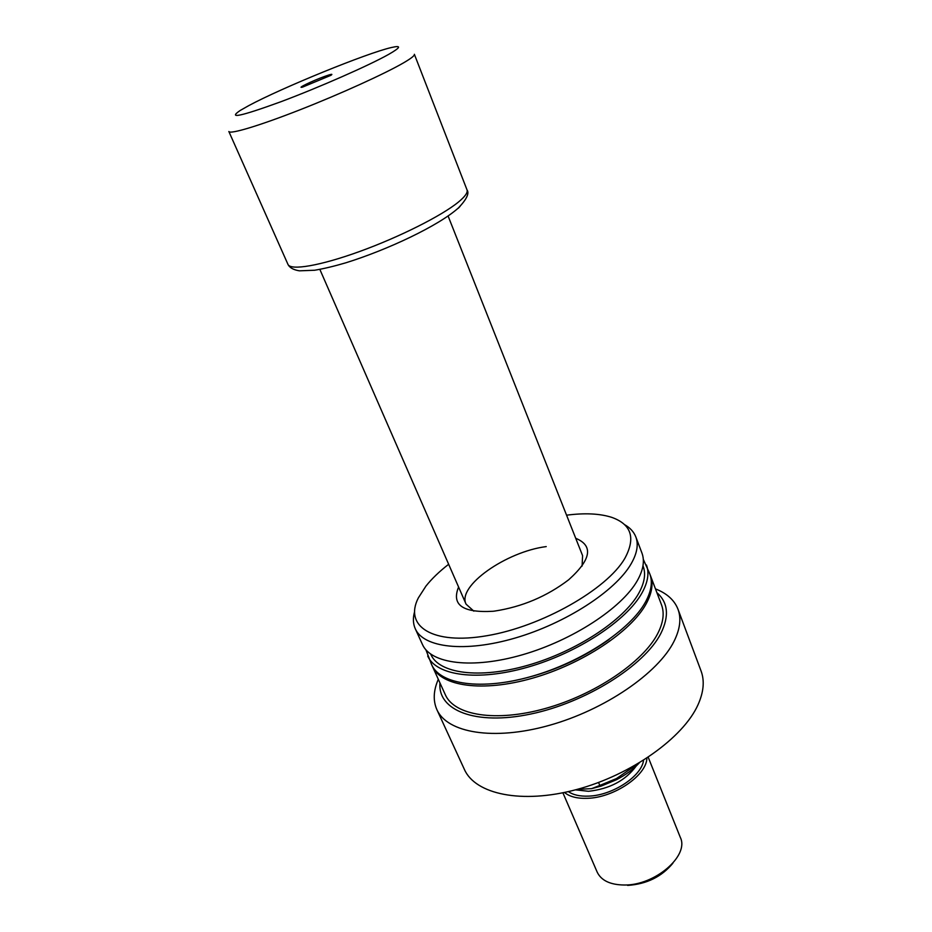 <?xml version="1.0" encoding="UTF-8"?>
<svg xmlns="http://www.w3.org/2000/svg" width="932" height="932" viewBox="0 0 932 932"><rect width="100%" height="100%" fill="white"/><g stroke="black" fill="none" stroke-linecap="round" stroke-linejoin="round"><path stroke-width="1.4" d="M575.72 538.288C593.579 545.698 591.226 559.538 568.648 579.797C546.781 596.433 522.083 606.86 494.566 611.089L493.028 611.276C462.75 613.011 451.274 604.938 458.591 587.043M582.081 566.085L582.593 555.647L448.094 216.014M438.296 679.3C433.415 690.542 432.949 700.643 436.875 709.613L464.404 769.448C475.285 794.25 521.687 804.316 576.489 789.567C631.255 774.981 683.307 737.794 698.033 704.72C703.707 692.022 704.72 680.756 701.05 670.947L677.995 609.237C674.407 600.138 666.904 593.358 655.487 588.896M436.875 709.613C446.999 732.808 493.389 741.033 549.076 725.411C604.717 709.951 658.283 673.09 674.034 641.309C680.092 629.1 681.42 618.417 677.995 609.237M439.974 682.97C437.458 710.277 475.332 725.76 530.646 714.052C585.867 702.612 644.571 665.553 660.846 633.457C669.409 616.099 668.104 602.503 656.909 592.67M432.04 665.518L445.333 694.748C454.268 715.368 495.673 722.417 545.313 708.495C594.907 694.713 642.987 662.104 657.596 633.807C663.304 622.739 664.609 613.058 661.487 604.775L650.117 574.741M432.413 666.38C441.011 686.29 482.403 692.523 532.405 678.216C582.36 664.062 631.081 631.605 646.132 603.889C652.027 593.032 653.472 583.618 650.466 575.615M425.912 649.825L431.632 664.667C440.219 684.531 481.599 690.705 531.624 676.387C581.603 662.198 630.358 629.752 645.445 602.072C651.352 591.238 652.796 581.836 649.79 573.856L643.301 559.34M427.706 656.046C436.188 675.688 477.568 681.618 527.698 667.184C577.782 652.889 626.747 620.479 641.962 592.973C647.926 582.209 649.418 572.889 646.447 565.002M430.7 654.124L430.84 654.45C439.065 673.533 479.211 679.277 527.792 665.297C576.326 651.456 623.834 620.083 638.7 593.381C644.536 582.884 646.016 573.786 643.115 566.097L642.987 565.759M414.495 612.044C412.806 618.219 413.074 623.788 415.276 628.751L422.429 644.431C430.759 663.782 472.128 669.374 522.409 654.777C572.644 640.319 621.865 607.979 637.278 580.718C643.301 570.046 644.851 560.831 641.938 553.06L635.834 536.937C633.865 531.881 630.102 527.768 624.533 524.611M415.276 628.751C423.431 647.693 464.777 652.819 515.256 638.012C565.689 623.333 615.283 591.098 630.929 564.163C637.069 553.62 638.7 544.544 635.834 536.937M448.653 564.268C439.368 571.467 431.796 578.749 425.936 586.112L418.363 597.866C403.789 626.071 432.087 645.247 486.993 635.706C541.713 626.502 606.86 589.42 624.778 558.489C635.857 538.09 631.512 524.39 611.742 517.365C599.87 513.555 584.807 512.821 566.574 515.186M506.868 682.038C544.125 675.49 578.213 661.312 609.109 639.48M546.222 546.595C506.192 551.662 456.855 586.158 466.07 604.157L473.84 611.147M324.476 76.482C331.21 74.071 333.353 73.675 330.907 75.317L302.585 87.107C295.828 88.866 312.43 80.839 324.476 76.482M287.965 264.385L228.853 131.505C229.843 134.546 258.991 125.867 299.708 109.906C340.366 93.981 385.044 73.651 403.684 62.77C411.257 58.343 414.822 55.512 414.367 54.277L467.002 189.86C469.518 193.285 466.676 199.297 458.474 207.883C438.914 225.614 387.409 249.916 345.725 262.836C334.238 266.214 323.882 268.684 314.678 270.245L299.393 270.828C293.417 269.861 289.607 267.705 287.965 264.385C290.469 270.781 320.084 265.853 359.705 251.465C399.28 237.136 441.57 215.84 458.299 202.162C465.091 196.594 467.992 192.493 467.002 189.86M388.726 54.347C400.842 47.404 401.727 45.132 391.37 47.532C367.057 53.031 281.627 87.888 248.704 105.654L240.27 110.43C227.222 119.249 240.712 116.36 280.765 101.786C319.07 87.433 369.352 65.298 388.726 54.347M598.565 782.472L599.812 785.443L616.506 778.546L638.21 763.553M577.153 789.381L591.634 788.647L599.812 785.443M639.236 762.947C633.282 769.331 625.675 774.935 616.436 779.735L601.233 786.06L591.634 788.647M562.893 792.783L597.167 872.096C601.222 880.53 610.262 884.841 624.289 885.016C655.01 885.575 689.47 855.658 680.348 837.472L648.218 757.262M564.466 792.456C569.638 796.732 577.292 798.677 587.428 798.316C614.083 797.699 646.668 775.377 646.878 758.147M672.916 863.172C661.743 876.732 646.645 884.142 627.644 885.4M458.334 208.22L460.105 206.321M643.534 760.302C641.798 776.158 612.429 795.52 588.558 796.126C579.925 796.464 573.192 794.961 568.345 791.594M575.428 789.847L588.546 791.291C609.691 788.915 625.593 780.48 636.253 765.964M466.07 604.157L319.851 269.395M616.436 779.735L616.506 778.546M601.233 786.06L600.336 785.28"/></g></svg>
